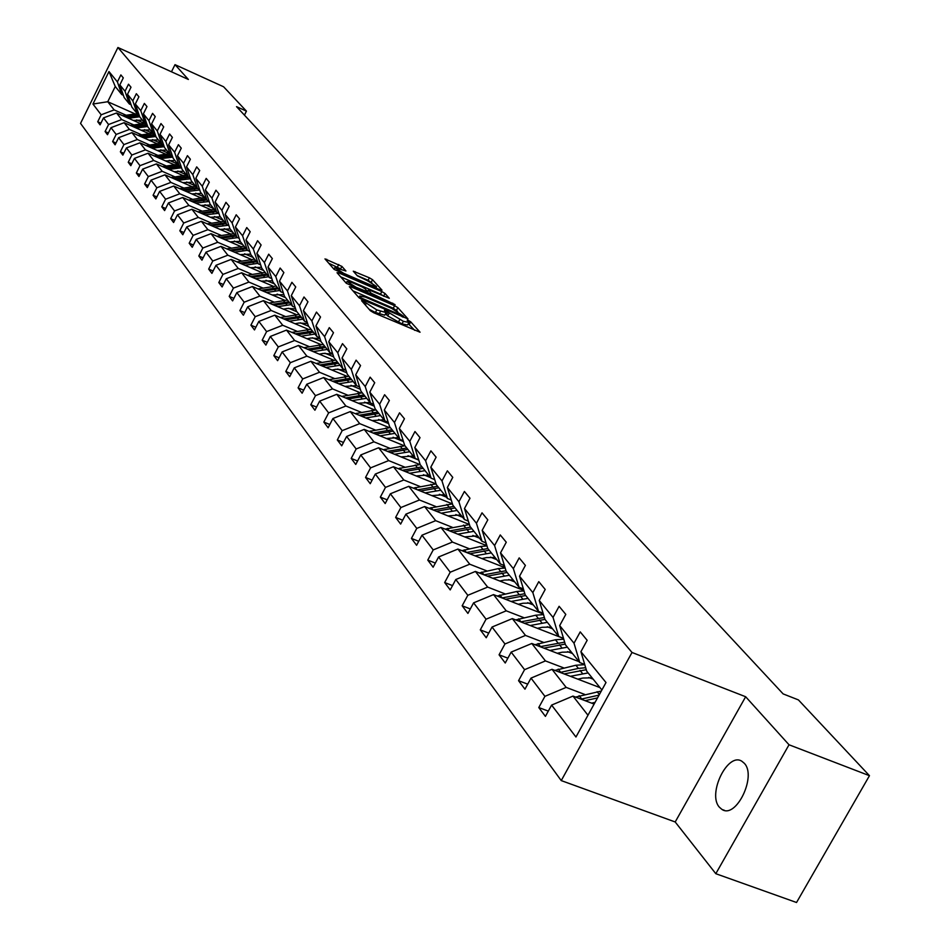 <?xml version="1.0" encoding="UTF-8"?>
<svg xmlns="http://www.w3.org/2000/svg" width="950" height="950" viewBox="0 0 950 950"><rect width="100%" height="100%" fill="white"/><g stroke="black" fill="none" stroke-linecap="round" stroke-linejoin="round"><path stroke-width="1.43" d="M362.734 300.77L361.582 300.687L370.393 310.745L373.73 312.764L420.054 332.227L410.685 321.812L408.381 320.411L407.17 320.174L408.916 322.406L403.37 321.326L385.641 310.626L384.418 310.389L386.116 312.586L376.758 309.89L362.734 300.77M719.423 807.239L722 809.459C736.131 819.149 756.984 775.996 744.278 763.266L741.843 761.235C727.688 751.83 707.121 794.117 719.423 807.239M341.905 266.404L324.983 258.899L334.127 269.396L380.416 289.999L381.983 290.13L372.531 279.704L369.384 277.804L353.281 271.189L357.354 275.809L367.697 280.844L376.532 286.532L371.973 285.582L343.627 273.291L334.804 267.603L345.931 270.999L341.905 266.404L340.611 268.897L328.688 263.197M188.373 79.468L175.014 64.659L223.594 86.771L246.442 111.138L236.538 106.649L783.133 693.904L798.428 699.913L869.464 775.687L789.023 744.776L745.655 696.742L632.023 652.472L117.919 47.5L188.373 79.468M350.954 286.841L349.315 286.698L358.851 297.576L362.14 299.571L407.978 318.903L397.86 307.657L394.606 305.698L350.954 286.841L350.396 287.933M346.322 283.29L337.036 272.709L338.675 272.864L381.829 291.567L385.023 293.491L389.286 298.276L370.061 290.344L368.327 289.988L371.177 293.241L395.069 304.641L346.322 283.29M175.014 64.659L171.463 71.796M745.655 696.742L675.201 821.976L715.813 873.703L789.023 744.776M715.813 873.703L796.539 902.5L869.464 775.687M123.393 95.273L121.742 94.537L115.259 86.498L108.977 71.547L117.408 81.914L120.864 74.919L123.298 77.876L119.831 84.883L125.02 91.271L128.511 84.206L131.005 87.222L127.502 94.311L132.81 100.843L136.349 93.706L138.902 96.793L135.339 103.966L140.778 110.639L144.364 103.419L146.977 106.59L143.379 113.834L148.936 120.674L152.57 113.371L155.242 116.612L151.596 123.939L157.296 130.946L160.977 123.559L163.709 126.873L160.016 134.294L165.858 141.467L169.587 133.998L172.389 137.394L168.637 144.887L174.622 152.237L178.398 144.685L181.272 148.164L177.472 155.752L183.599 163.281L187.435 155.646L190.38 159.22L186.533 166.879L192.814 174.61L196.697 166.879L199.714 170.537L195.819 178.303L202.267 186.224L206.197 178.398L209.297 182.151L205.342 190L211.945 198.134L215.947 190.214L219.118 194.061L215.104 202.018L221.896 210.354L225.946 202.338L229.211 206.292L225.138 214.332L232.097 222.894L236.206 214.783L239.554 218.844L235.422 226.991L242.583 235.778L246.751 227.561L250.194 231.729L245.991 239.982L253.341 249.007L257.581 240.694L261.108 244.981L256.856 253.329L264.397 262.604L268.707 254.184L272.341 258.59L268.007 267.045L275.773 276.581L280.143 268.054L283.872 272.579L279.49 281.152L287.47 290.961L291.899 282.316L295.747 286.971L291.282 295.652L299.488 305.746L304 296.982L307.954 301.779L303.418 310.579L311.873 320.957L316.457 312.087L320.53 317.015L315.923 325.933L324.615 336.633L329.282 327.631L333.474 332.714L328.783 341.751L337.749 352.771L342.487 343.639L346.809 348.876L342.036 358.043L351.274 369.407L356.096 360.145L360.549 365.548L355.704 374.834L365.228 386.543L370.132 377.162L374.716 382.731L369.787 392.16L379.62 404.237L384.608 394.713L389.346 400.461L384.322 410.02L394.464 422.489L399.546 412.822L404.439 418.748L399.321 428.462L409.794 441.334L414.972 431.526L420.019 437.653L414.817 447.497L425.624 460.798L430.896 450.846L436.121 457.176L430.813 467.174L441.999 480.926L447.367 470.82L452.77 477.363L447.355 487.516L458.921 501.731L464.407 491.471L469.989 498.239L464.479 508.547L476.437 523.26L482.03 512.834L487.801 519.84L482.184 530.326L494.582 545.549L500.27 534.957L506.267 542.224L500.531 552.864L513.368 568.646L519.187 557.888L525.386 565.404L519.531 576.234L532.843 592.598L538.781 581.649L545.217 589.451L539.232 600.459L553.043 617.429L559.111 606.302L565.796 614.401L559.681 625.587L574.014 643.209L580.224 631.893L587.159 640.3L580.913 651.688L606.005 682.528L575.949 737.01L551.606 705.102L545.419 716.383L538.781 707.548L544.92 696.338L531.003 678.11L524.958 689.189L518.558 680.699L524.566 669.667L511.171 652.104L505.246 663.005L499.071 654.811L504.961 643.969L492.041 627.036L486.234 637.759L480.284 629.862L486.056 619.198L473.587 602.858L467.911 613.415L462.163 605.791L467.816 595.294L455.786 579.524L450.217 589.914L444.671 582.552L450.205 572.221L438.591 556.985L433.129 567.221L427.773 560.108L433.2 549.931L421.966 535.206L416.611 545.288L411.433 538.413L416.765 528.39L405.899 514.152L400.639 524.079L395.639 517.418L400.864 507.549L390.355 493.786L385.189 503.559L380.344 497.123L385.486 487.397L375.309 474.062L370.239 483.692L365.548 477.458L370.583 467.875L360.739 454.967L355.751 464.455L351.215 458.423L356.167 448.97L346.619 436.454L341.727 445.811L337.321 439.969L342.178 430.647L332.928 418.522L328.118 427.749L323.843 422.073L328.629 412.882L319.651 401.126L314.925 410.222L310.781 404.712L315.483 395.651L306.767 384.239L302.112 393.205L298.098 387.861L302.717 378.931L294.262 367.852L289.691 376.699L285.784 371.509L290.332 362.698L282.114 351.928L277.614 360.668L273.814 355.621L278.291 346.928L270.311 336.466L265.881 345.088L262.2 340.183L266.606 331.598L258.839 321.433L254.481 329.935L250.895 325.173L255.229 316.694L247.689 306.814L243.39 315.21L239.911 310.579L244.174 302.207L236.835 292.588L232.607 300.889L229.211 296.376L233.427 288.111L226.278 278.754L222.11 286.947L218.809 282.554L222.953 274.396L215.994 265.288L211.898 273.374L208.679 269.099L212.764 261.036L205.996 252.166L201.946 260.158L198.811 255.989L202.837 248.033L196.234 239.388L192.244 247.285L189.192 243.224L193.171 235.362L186.734 226.931L182.804 234.733L179.823 230.779L183.742 223.001L177.472 214.795L173.589 222.502L170.691 218.643L174.551 210.959L168.435 202.956L164.611 210.579L161.785 206.815L165.585 199.215L159.624 191.401L155.859 198.942L153.092 195.273L156.845 187.768L151.026 180.132L147.309 187.589L144.614 184.003L148.319 176.581L142.643 169.136L138.961 176.51L136.337 173.007L139.994 165.668L134.449 158.401L130.815 165.692L128.25 162.272L131.86 155.016L126.445 147.915L122.859 155.123L120.353 151.786L123.916 144.602L118.631 137.679L115.093 144.804L112.646 141.538L116.161 134.437L110.996 127.668L107.504 134.71L105.106 131.528L108.585 124.509L103.526 117.883L100.082 124.854L97.731 121.742L101.175 114.796L92.957 104.037L108.977 71.547M121.742 94.537L117.408 81.914M632.023 652.472L561.248 780.591L80.536 123.393L117.919 47.5M133.713 124.877L121.695 119.558L116.541 112.979L140.754 123.714M144.495 129.651L152.594 133.238M116.541 112.979L103.526 117.883M121.695 119.558L108.585 124.509M131.076 104.773L129.39 104.013L124.177 97.553L119.831 84.883M129.39 104.013L125.02 91.271M141.562 134.793L129.414 129.426L124.153 122.692L148.77 133.582M152.534 139.638L160.954 143.355M124.153 122.692L110.996 127.668M129.414 129.426L116.161 134.437M138.938 114.487L137.216 113.715L131.884 107.101L127.502 94.311M122.74 115.722L137.192 113.691L132.81 100.843M149.589 144.934L137.322 139.531L131.931 132.644L156.987 143.699M160.764 149.851L169.433 153.674M131.931 132.644L118.631 137.679M137.322 139.531L123.916 144.602M146.989 124.438L145.219 123.654L139.757 116.874L135.339 103.966M145.219 123.654L140.778 110.639M157.807 155.313L145.421 149.863L139.899 142.821L165.395 154.042M169.195 160.312L177.852 164.124M139.899 142.821L126.445 147.915M145.421 149.863L131.86 155.016M155.23 134.615L153.413 133.808L147.82 126.884L143.379 113.834M153.413 133.808L148.936 120.674M166.226 165.941L153.698 160.455L148.046 153.235L174.004 164.623M177.816 171.024L186.485 174.824M148.046 153.235L134.449 158.401M153.698 160.455L139.994 165.668M163.661 145.041L161.809 144.222L156.085 137.121L151.596 123.939M161.809 144.222L157.296 130.946M174.848 176.831L162.189 171.297L156.406 163.899L182.816 175.465M186.663 181.996L195.32 185.773M156.406 163.899L142.643 169.136M162.189 171.297L148.319 176.581M172.306 155.717L170.394 154.874L164.54 147.606L160.016 134.294M170.394 154.874L165.858 141.467M183.683 187.981L170.881 182.4L164.956 174.824L191.852 186.58M195.712 193.23L204.369 197.006M164.956 174.824L151.026 180.132M170.881 182.4L156.845 187.768M181.165 166.654L179.206 165.799L173.197 158.341L168.637 144.887M179.206 165.799L174.622 152.237M192.731 199.405L179.787 193.776L173.719 186.022L201.115 197.956L204.915 197.683M204.998 204.749L213.643 208.501M173.719 186.022L159.624 191.401M179.787 193.776L165.585 199.215M190.237 177.864L188.231 176.985L182.067 169.349L177.472 155.752M188.231 176.985L183.599 163.281M202.006 211.114L188.919 205.449L182.697 197.493L210.615 209.618M214.522 216.541L223.143 220.281M182.697 197.493L168.435 202.956M188.919 205.449L174.551 210.959M199.536 189.347L197.469 188.456L191.164 180.631L186.533 166.879M197.469 188.456L192.814 174.61M211.506 223.131L198.289 217.408L191.9 209.249L220.364 221.576M224.283 228.653L232.893 232.37M191.9 209.249L177.472 214.795M198.289 217.408L183.742 223.001M209.071 201.139L206.958 200.213L200.486 192.185L195.819 178.303M206.958 200.213L202.267 186.224M221.267 235.446L207.896 229.674L201.341 221.303L230.363 233.842M234.294 241.062L242.879 244.756M201.341 221.303L186.734 226.931M207.896 229.674L193.171 235.362M218.856 213.216L216.683 212.277L210.045 204.048L205.342 190M216.683 212.277L211.945 198.134M231.266 248.081L217.74 242.274L211.019 233.676L240.635 246.43M244.578 253.804L253.127 257.474M211.019 233.676L196.234 239.388M217.74 242.274L202.837 248.033M228.902 225.625L226.67 224.651L219.854 216.208L215.104 202.018M226.67 224.651L221.896 210.354M241.537 261.048L227.857 255.194L220.958 246.371L251.168 259.338M255.134 266.867L263.649 270.524M220.958 246.371L205.996 252.166M227.857 255.194L212.764 261.036M239.21 238.355L236.906 237.357L229.924 228.689L225.138 214.332M236.906 237.357L232.097 222.894M252.083 274.36L238.248 268.458L231.159 259.397L261.998 272.603M265.976 280.298L274.455 283.908M231.159 259.397L215.994 265.288M238.248 268.458L222.953 274.396M249.791 251.417L247.428 250.408L240.255 241.502L235.422 226.991M247.428 250.408L242.583 235.778M262.913 288.04L248.912 282.079L241.632 272.781L273.137 286.211M277.115 294.084L285.534 297.659M241.632 272.781L226.278 278.754M248.912 282.079L233.427 288.111M260.656 264.848L258.234 263.803L250.859 254.659L245.991 239.982M258.234 263.803L253.341 249.007M274.039 302.088L259.861 296.079L252.391 286.532L284.572 300.2M288.562 308.239L296.934 311.79M252.391 286.532L236.835 292.588M259.861 296.079L244.174 302.207M271.831 278.635L269.337 277.566L261.761 268.173L256.856 253.329M269.337 277.566L264.397 262.604M285.475 316.528L271.13 310.472L263.447 300.651L296.341 314.581M300.331 322.798L308.643 326.313M263.447 300.651L247.689 306.814M271.13 310.472L255.229 316.694M283.314 292.814L280.749 291.721L272.959 282.067L268.007 267.045M280.749 291.721L275.773 276.581M297.231 331.372L282.708 325.268L274.811 315.162L308.453 329.365M312.431 337.772L320.922 341.347M274.811 315.162L258.839 321.433M282.708 325.268L266.606 331.598M295.129 307.396L292.481 306.268L284.478 296.341L279.49 281.152M292.481 306.268L287.47 290.961M309.32 346.643L294.631 340.492L286.496 330.101L320.922 344.565M324.9 353.174L333.664 356.844M286.496 330.101L270.311 336.466M294.631 340.492L278.291 346.928M307.277 322.394L304.546 321.242L296.317 311.018L291.282 295.652M304.546 321.242L299.488 305.746M321.765 362.354L306.886 356.155L298.514 345.456L333.771 360.216M337.725 369.016L346.798 372.804M298.514 345.456L282.114 351.928M306.886 356.155L290.332 362.698M319.782 337.832L316.968 336.644L308.489 326.135L303.418 310.579M316.968 336.644L311.873 320.957M334.566 378.539L319.509 372.269L310.887 361.261L346.999 376.319M350.93 385.332L360.323 389.239M310.887 361.261L294.262 367.852M319.509 372.269L302.717 378.931M332.654 353.721L329.757 352.509L321.029 341.679L315.923 325.933M329.757 352.509L324.615 336.633M347.759 395.188L332.5 388.883L323.629 377.542L360.644 392.896M364.539 402.135L374.264 406.161M323.629 377.542L306.767 384.239M332.5 388.883L315.483 395.651M345.919 370.084L342.926 368.838L333.937 357.687L328.783 341.751M342.926 368.838L337.749 352.771M361.356 412.359L345.895 405.994L336.751 394.309L374.716 409.996M378.575 419.449L388.633 423.593M336.751 394.309L319.651 401.126M345.895 405.994L328.629 412.882M359.587 386.959L356.499 385.676L347.237 374.181L342.036 358.043M356.499 385.676L351.274 369.407M375.369 430.053L359.706 423.629L350.277 411.588L389.239 427.607M393.051 437.297L403.465 441.572M350.277 411.588L332.928 418.522M359.706 423.629L342.178 430.647M373.683 404.344L370.5 403.026L360.941 391.174L355.704 374.834M370.5 403.026L365.228 386.543M389.809 448.293L373.944 441.821L364.218 429.4L404.249 445.776M407.989 455.703L418.784 460.109M364.218 429.4L346.619 436.454M373.944 441.821L356.167 448.97M388.218 422.275L384.928 420.921L375.072 408.702L369.787 392.16M384.928 420.921L379.62 404.237M404.712 467.115L388.645 460.596L378.611 447.771L419.758 464.526M423.403 474.703L430.671 477.648M378.611 447.771L360.739 454.967M388.645 460.596L370.583 467.875M403.216 440.776L399.819 439.387L389.642 426.776L384.322 410.02M399.819 439.387L394.464 422.489M420.102 486.543L403.809 479.976L393.442 466.735L435.789 483.883M439.339 494.309L446.405 497.159M393.442 466.735L375.309 474.062M403.809 479.976L385.486 487.397M418.713 459.883L415.186 458.446L404.688 445.431L399.321 428.462M415.186 458.446L409.794 441.334M435.991 506.611L419.473 499.985L408.773 486.317L452.39 503.88M455.798 514.567L462.65 517.311M408.773 486.317L390.355 493.786M419.473 499.985L400.864 507.549M434.708 479.619L431.074 478.147L420.221 464.692L414.817 447.497M431.074 478.147L425.624 460.798M452.414 527.357L435.67 520.671L424.603 506.54L469.407 524.483M472.827 535.491L479.441 538.139M424.603 506.54L405.899 514.152M435.67 520.671L416.765 528.39M451.25 500.021L447.486 498.501L436.276 484.595L430.813 467.174M447.486 498.501L441.999 480.926M469.395 548.791L452.402 542.058L440.966 527.452L486.934 545.751M490.449 557.139L496.803 559.657M440.966 527.452L421.966 535.206M452.402 542.058L433.2 549.931M468.362 521.111L464.455 519.543L452.853 505.162L447.355 487.516M464.455 519.543L458.921 501.731M486.958 570.974L469.728 564.193L457.9 549.064L505.067 567.732M508.701 579.536L514.758 581.923M457.9 549.064L438.591 556.985M469.728 564.193L450.205 572.221M486.067 542.937L482.006 541.31L470.012 526.442L464.479 508.547M482.006 541.31L476.437 523.26M505.139 593.928L487.659 587.088L475.404 571.437L523.866 590.484M527.606 602.727L533.33 604.96M475.404 571.437L455.786 579.524M487.659 587.088L467.816 595.294M504.402 565.523L500.187 563.861L487.766 548.459L482.184 530.326M500.187 563.861L494.582 545.549M523.961 617.714L506.231 610.826L493.537 594.605L543.341 614.044M547.224 626.739L552.567 628.817M493.537 594.605L473.587 602.858M506.231 610.826L486.056 619.198M523.391 588.929L519.021 587.207L506.148 571.247L500.531 552.864M519.021 587.207L513.368 568.646M543.483 642.354L525.481 635.419L512.323 618.604L563.54 638.447M567.577 651.641L572.506 653.541M512.323 618.604L492.041 627.036M525.481 635.419L504.961 643.969M543.079 613.189L538.531 611.408L525.196 594.866L519.531 576.234M538.531 611.408L532.843 592.598M563.718 667.909L545.442 660.915L531.798 643.482L579.049 661.651M588.715 677.469L593.18 679.179M531.798 643.482L511.171 652.104M545.442 660.915L524.566 669.667M563.504 638.352L558.778 636.524L544.944 619.364L539.232 600.459M558.778 636.524L553.043 617.429M584.713 694.426L566.164 687.396L551.997 669.299L599.961 687.598M551.997 669.299L531.003 678.11M566.164 687.396L544.92 696.338M584.713 664.466L579.785 662.578L565.428 644.765L559.681 625.587M579.785 662.578L574.014 643.209M587.967 715.231L572.981 696.089L594.118 704.081M572.981 696.089L551.606 705.102M675.201 821.976L561.248 780.591M244.435 115.14L246.442 111.138M115.259 86.498L107.742 101.733L114.143 109.903L126.041 115.188M134.829 113.774L107.742 101.733L92.957 104.037M601.896 689.985L586.696 671.139L580.913 651.688M136.634 119.89L144.436 123.346M114.143 109.903L101.175 114.796M548.304 711.123L538.781 707.548M527.713 684.154L518.558 680.699M507.87 658.16L499.071 654.811M488.751 633.116L480.284 629.862M470.321 608.938L462.163 605.791M452.521 585.604L444.671 582.552M435.338 563.077L427.773 560.108M418.736 541.286L411.433 538.413M402.681 520.22L395.639 517.418M387.161 499.831L380.344 497.123M372.127 480.106L365.548 477.458M357.58 460.988L351.215 458.423M343.473 442.463L337.321 439.969M329.804 424.496L323.843 422.073M316.552 407.075L310.781 404.712M303.691 390.165L298.098 387.861M291.211 373.754L285.784 371.509M279.086 357.806L273.814 355.621M267.306 342.321L262.2 340.183M255.859 327.251L250.895 325.173M244.732 312.609L239.911 310.579M233.902 298.359L229.211 296.376M223.369 284.489L218.809 282.554M213.109 270.988L208.679 269.099M203.122 257.83L198.811 255.989M193.396 245.017L189.192 243.224M183.908 232.536L179.823 230.779M174.669 220.364L170.691 218.643M165.656 208.489L161.785 206.815M156.869 196.911L153.092 195.273M148.295 185.606L144.614 184.003M139.923 174.574L136.337 173.007M131.753 163.804L128.25 162.272M123.773 153.283L120.353 151.786M115.983 143.011L112.646 141.538M108.371 132.964L105.106 131.528M100.926 123.156L97.731 121.742M369.099 309.261L375.404 312.503L376.758 309.89M385.938 312.918L384.75 315.186L375.404 312.503M408.738 322.739L407.562 324.995L402.004 323.926L387.754 315.923L385.474 313.821M414.699 330.351L408.274 323.629M397.646 311.446L393.276 308.239L352.949 290.854M361.404 298.039L403.596 316.326L391.792 308.465L365.465 297.113L359.801 295.984L361.404 298.039L360.917 298.977M340.658 276.83L380.522 294.084L381.829 291.567M384.061 296.4L380.522 294.084M351.773 282.435L347.071 281.473L356.048 287.268L367.923 292.006L365.085 288.741L361.867 286.805L351.773 282.435M371.925 282.957L368.089 280.298L357.105 275.524M376.912 288.479L376.022 287.494M591.612 703.143L595.056 702.371M575.605 697.086L601.303 691.054M585.105 700.684L597.514 697.918M599.058 695.115L581.056 699.141M577.849 679.155L582.872 678.051L592.076 677.813M570.356 676.305L588.133 672.921M554.919 670.403L575.878 665.238L584.773 664.668M564.11 673.918L586.269 669.714M585.675 667.731L578.419 668.408L560.203 672.422M557.258 653.279L562.198 652.199L571.259 651.985M549.884 650.441L567.364 647.164M534.969 644.706L555.441 639.766L563.754 639.184M543.875 648.126L565.226 644.088M564.644 642.153L540.099 646.677M537.403 628.33L542.272 627.285L551.178 627.095M530.148 625.516L547.342 622.333M515.731 619.922L535.729 615.196L543.507 614.614M524.364 623.271L544.944 619.364M544.374 617.5L520.731 621.858M518.261 604.259L523.046 603.238L531.822 603.084M511.1 601.457L528.022 598.369M497.171 596.03L516.717 591.482L523.996 590.912M540.229 612.073L540.241 612.833M505.531 599.284L525.706 595.508M524.839 593.702L502.027 597.918M542.331 612.893L542.438 613.7M499.771 581.02L504.474 580.023L513.119 579.904M492.718 578.241L509.366 575.249M479.251 572.957L498.358 568.587L505.162 568.029M521.503 588.192L521.586 589.594M487.35 576.139L507.146 572.482M505.994 570.736L483.978 574.809L481.804 572.054M523.545 589.463L523.688 590.413M481.911 558.576L486.554 557.602L495.069 557.508M474.952 555.821L491.352 552.9M461.926 550.668L480.617 546.464L486.982 545.918M503.393 565.119L503.548 567.126M469.787 553.779L489.202 550.24M487.849 548.554L466.533 552.484M464.657 536.881L477.613 535.859M457.793 534.149L473.943 531.311M445.182 529.126L469.431 524.554M485.842 542.842L486.103 545.419M452.806 532.154L471.865 528.734M470.547 527.107L449.659 530.908M447.961 515.898L460.726 514.924M441.204 513.19L457.104 510.435M428.973 508.298L452.461 503.88M469.193 523.806L469.229 524.412M436.383 511.254L455.098 507.929M453.827 506.362L433.343 510.043M431.811 495.603L444.386 494.665M425.137 492.907L440.812 490.224M413.298 488.134L436.05 483.883M420.482 491.031L438.864 487.813M437.641 486.281L417.549 489.856M416.183 475.938L428.569 475.048M409.593 473.278L425.042 470.666M398.121 468.623L420.173 464.526M405.092 471.449L423.154 468.326M421.966 466.854L402.266 470.309M401.031 456.902L413.25 456.048M394.535 454.266L409.759 451.713M383.408 449.73L404.961 445.764M390.189 452.485L407.93 449.445M406.778 448.02L387.446 451.369M386.365 438.461L398.406 437.641M379.941 435.836L394.951 433.354M369.146 431.419L390.308 427.583M375.737 434.114L393.181 431.157M392.065 429.768L373.077 433.022M372.127 420.577L384.014 419.781M365.798 417.964L380.594 415.542M355.312 413.654L376.081 409.949M361.724 416.29L378.872 413.416M377.791 412.074L359.147 415.233M358.328 403.216L370.049 402.468M352.07 400.639L366.664 398.276M341.893 396.435L362.294 392.849M348.128 399L365.002 396.209M363.945 394.903L345.634 397.979M344.933 386.377L356.488 385.652M338.758 383.824L353.151 381.508M328.866 379.715L348.899 376.247M334.923 382.233L351.536 379.501M350.514 378.242L332.512 381.235M331.918 370.037L335.932 369.277L345.931 370.12M325.826 367.496L340.029 365.239M316.219 363.494L335.908 360.121M322.109 365.94L338.461 363.292M337.464 362.057L319.77 364.966M319.283 354.148L323.249 353.412L332.797 354.136M313.274 351.631L327.287 349.434M303.929 347.724L323.273 344.458M309.664 350.122L325.755 347.534M324.793 346.346L307.396 349.173M307.016 338.723L310.923 337.998L320.031 338.616M301.067 336.217L314.901 334.067M291.983 332.405L311.006 329.234M297.564 334.756L313.417 332.227M312.479 331.075L295.367 333.83M295.082 323.724L298.929 323.012L307.646 323.546M289.204 321.242L302.86 319.141M280.369 317.514L299.072 314.438M285.808 319.806L301.411 317.348M300.509 316.219L283.67 318.903M283.468 309.13L287.28 308.429L295.616 308.892M277.661 306.672L291.151 304.617M269.076 303.038L287.458 300.046M274.372 305.271L289.738 302.872M288.859 301.779L272.294 304.392M272.187 294.939L283.908 294.642M266.439 292.505L279.751 290.486M258.079 288.942L276.165 286.045M263.233 291.139L278.386 288.8M277.531 287.731L261.214 290.284M261.191 281.129L272.531 280.772M255.526 278.706L268.672 276.735M247.38 275.239L265.181 272.413M252.403 277.376L267.33 275.084M266.499 274.051L250.444 276.545M250.491 267.674L261.464 267.283M244.886 265.276L257.866 263.352M236.966 261.891L254.469 259.136M241.858 263.981L256.571 261.749M255.764 260.728L239.946 263.162M240.077 254.576L250.693 254.149M234.531 252.201L247.356 250.313M226.812 248.888L244.043 246.204M231.586 250.931L246.098 248.746M245.302 247.76L229.722 250.135M229.924 241.822L240.208 241.359M224.438 239.459L237.524 237.619M216.921 236.217L233.89 233.605M221.576 238.224L235.885 236.087M235.113 235.125L219.759 237.441M220.032 229.377L230.102 228.914M214.605 227.038L228.095 225.269M207.278 223.879L223.986 221.326M211.814 225.827L225.934 223.749M225.174 222.811L210.045 225.067M210.377 217.253L220.341 216.814M205.022 214.938L218.868 213.251M197.885 211.838L214.332 209.356M202.303 213.75L216.232 211.708M215.496 210.793L200.581 213.014M200.973 205.426L210.817 204.998M195.676 203.134L209.178 201.459M188.706 200.106L201.103 197.956L202.231 199.369L191.342 201.246M193.016 201.97L206.768 199.975M206.043 199.084L202.231 199.369M191.793 193.895L201.531 193.479M186.556 191.615L199.737 189.964M179.764 188.658L195.724 186.283M183.967 190.487L197.648 188.527M196.828 187.661L182.341 189.774M182.839 182.638L192.47 182.246M177.65 180.369L190.534 178.743M171.036 177.484L186.758 175.168M175.132 179.277L189.133 177.377M187.839 176.51L173.541 178.576M174.099 171.653L183.623 171.273M168.969 169.409L181.545 167.794M162.509 166.571L178.006 164.314M166.511 168.328L180.833 166.511M179.063 165.621L164.956 167.651M165.561 160.918L174.978 160.562M160.491 158.697L172.781 157.106M154.197 155.919L169.456 153.71M158.092 157.641L172.366 155.871M170.667 154.993L156.572 156.976M157.225 150.444L166.547 150.088M152.202 148.236L164.219 146.668M146.051 145.528L161.108 143.355M149.863 147.202L163.804 145.457M162.759 144.637L148.39 146.549M149.091 140.208L158.306 139.876M144.115 138.011L155.859 136.468M138.106 135.363L152.962 133.249M141.823 137.002L155.456 135.28M155.04 134.532L140.386 136.373M141.134 130.209L150.243 129.877M136.206 128.024L147.701 126.504M130.34 125.436L144.982 123.357M133.974 127.039L147.298 125.341M147.06 124.616L132.561 126.421M133.344 120.424L142.369 120.116M128.476 118.263L139.721 116.767M126.291 117.301L139.329 115.627M139.092 114.914L124.913 116.696M365.37 305.009L366.178 303.466M379.109 314.094L380.463 311.481M386.591 314.628L387.944 312.027M387.754 315.923L389.108 313.334M398.323 322.347L399.689 319.746M402.004 323.926L403.37 321.326M409.331 324.389L410.685 321.812M364.242 303.715L365.037 302.171M393.276 308.239L394.606 305.698M396.518 310.211L397.86 307.657M363.363 300.093L363.707 299.44M402.04 316.754L402.384 316.089M402.978 317.157L403.37 316.409M359.48 298.11L360.216 296.697M338.117 273.944L338.675 272.864M383.705 296.008L385.023 293.491M367.697 291.674L368.457 290.201M370.607 294.346L371.177 293.241M374.074 295.842L374.407 295.201M392.386 303.751L392.718 303.109M355.716 287.909L356.048 287.268M365.845 292.291L366.178 291.65M343.306 273.921L343.627 273.291M371.64 286.199L371.973 285.582M354.469 272.579L354.991 271.558M368.089 280.298L369.384 277.804M371.236 282.197L372.531 279.704M326.183 260.336L326.729 259.267M337.464 266.998L338.758 264.504M597.087 691.683L599.379 694.545M579.12 695.673L581.721 698.974M580.034 670.415L582.587 673.609M575.878 665.238L578.419 668.408M558.208 669.109L560.714 672.291M559.443 644.753L561.913 647.829M555.441 639.766L557.888 642.818M538.068 643.53L540.479 646.594M539.588 620.006L541.975 622.974M535.729 615.196L538.092 618.141M518.641 618.854L520.968 621.811M520.446 596.125L522.737 598.987M516.717 591.482L518.997 594.32M499.902 595.044L502.146 597.894M501.956 573.076L504.177 575.842M498.358 568.587L500.555 571.33M484.096 550.81L486.234 553.482M480.617 546.464L482.742 549.124M464.312 549.848L466.331 552.413M466.83 529.281L468.896 531.857M463.469 525.089L465.524 527.654M447.414 528.378L449.291 530.765M450.134 508.464L452.141 510.957M446.88 504.402L448.875 506.884M431.074 507.609L432.808 509.829M433.972 488.324L435.919 490.734M430.825 484.393L432.761 486.792M415.245 487.516L416.872 489.571M418.332 468.813L420.209 471.152M415.281 465.013L417.157 467.341M399.938 468.065L401.434 469.965M403.18 449.92L405.009 452.188M400.223 446.239L402.04 448.495M385.094 449.219L386.484 450.977M388.503 431.609L390.26 433.817M385.629 428.046L387.386 430.231M370.714 430.956L371.996 432.582M374.264 413.856L375.974 415.993M371.486 410.4L373.184 412.514M356.772 413.238L357.948 414.746M360.442 396.637L362.104 398.703M357.746 393.276L359.397 395.331M343.247 396.055L344.327 397.433M347.035 379.929L348.65 381.936M344.423 376.663L346.026 378.658M330.113 379.383L331.111 380.641M334.02 363.696L335.588 365.643M331.479 360.525L333.034 362.461M317.359 363.185L318.274 364.349M321.385 347.926L322.905 349.826M318.915 344.85L320.423 346.738M304.986 347.451L305.805 348.508M309.094 332.607L310.567 334.459M306.696 329.614L308.168 331.455M292.944 332.168L293.692 333.129M297.148 317.716L298.585 319.509M294.821 314.806L296.246 316.588M281.248 317.3L281.924 318.167M285.534 303.228L286.936 304.974M283.266 300.402L284.656 302.136M269.859 302.848L270.477 303.632M274.229 289.144L275.595 290.842M272.021 286.389L273.374 288.076M258.792 288.788L259.338 289.477M263.233 275.429L264.551 277.079M261.084 272.745L262.402 274.384M248.009 275.096L248.496 275.714M252.522 262.069L253.804 263.684M250.42 259.457L251.703 261.06M242.084 249.066L243.342 250.634M240.053 246.525L241.3 248.081M231.931 236.396L233.154 237.916M229.936 233.914L231.159 235.434M222.015 224.046L223.214 225.53M220.079 221.623L221.267 223.107M212.361 212.004L213.524 213.453M210.473 209.641L211.624 211.09M202.944 200.26L204.084 201.673M193.752 188.801L194.857 190.178M191.959 186.556L193.052 187.934M184.787 177.626L185.868 178.968M183.029 175.429L184.11 176.771M176.035 166.713L177.092 168.019M174.325 164.576L175.37 165.882M167.485 156.049L168.518 157.344M165.811 153.971L166.844 155.242M159.137 145.647L160.146 146.906M157.51 143.604L158.507 144.851M150.991 135.482L151.964 136.705M149.387 133.487L150.361 134.71M143.023 125.543L143.972 126.742M141.455 123.595L142.417 124.782M135.221 115.829L136.171 117.004M133.701 113.929L134.639 115.093M724.482 810.362L722 809.459M403.133 317.217L403.56 316.397M358.934 297.659L359.801 295.984M367.543 291.507L368.327 289.988M346.204 283.159L347.071 281.473M367.424 292.968L367.876 292.101M333.973 269.218L334.804 267.603M375.772 287.993L376.402 286.781"/></g></svg>
